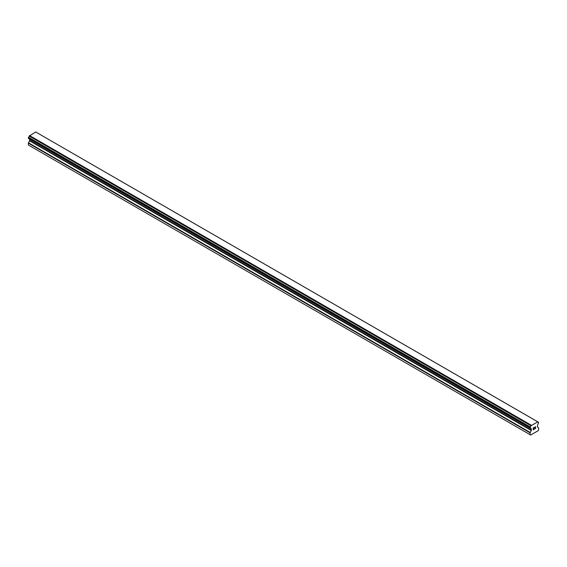<?xml version="1.0" encoding="UTF-8"?>
<svg xmlns="http://www.w3.org/2000/svg" width="567" height="567" viewBox="0 0 567 567"><rect width="100%" height="100%" fill="white"/><g stroke="black" fill="none" stroke-linecap="round" stroke-linejoin="round"><path stroke-width="0.85" d="M533.285 427.993L533.285 428.737L533.278 427.993L534.1 427.518L533.278 427.993M533.285 428.737L533.731 428.475M533.731 428.595L533.278 428.858L533.731 428.595M533.285 428.858L533.285 429.595L533.278 428.858M533.285 429.595L534.1 429.127M533.178 429.779L534.1 429.247L533.178 429.786L533.178 427.929L534.1 427.398M534.745 427.49L535.595 426.71M535.602 427.249L535.376 427.731L535.595 427.249M535.376 427.731L534.879 428.68L535.376 427.731M534.879 428.68L535.751 428.17M534.653 428.928L535.751 428.291L534.653 428.928L535.567 427.079L534.922 427.128L535.496 426.795M531.017 428.546L530.301 428.113A1.262 0.73 -60 0 1 530.74 428.142A1.262 0.73 -60 0 1 530.981 428.503L531.435 430.162L530.102 432.834L530.102 434.698L530.669 435.024L538.083 430.743L538.65 429.758L538.65 427.901L537.318 426.767L537.771 424.584A1.262 0.73 -60 0 1 538.452 423.414L538.537 422.266L36.742 132.572M530.301 428.113L530.308 426.965A1.262 0.73 -60 0 0 530.988 425.767L537.764 421.855A1.262 0.73 -60 0 0 538.005 422.238A1.262 0.73 -60 0 0 538.444 422.266L538.537 422.266M29.647 139.113L29.576 140.843L28.35 143.153L28.35 145.01L530.669 435.024M28.463 138.426L530.209 428.113L28.463 138.426M537.459 421.657L35.707 131.976L29.236 136.08A1.262 0.73 -60 0 1 28.556 137.278L28.407 138.398L530.159 428.078M538.444 422.266L537.771 421.876M531.293 425.222L29.541 135.541M531.017 425.704L29.264 136.016M530.988 425.767L29.236 136.08M530.308 426.965L28.556 137.278M530.216 427.071L28.463 137.384M530.102 434.698L28.35 145.01M530.159 427.171L28.407 137.49M530.102 427.355L28.35 137.675M530.102 427.957L28.35 138.277M531.435 428.957L29.682 139.269M531.435 430.162L29.682 140.481M531.329 430.53L29.576 140.843M530.209 432.472L28.456 142.785M530.102 432.834L28.35 143.153"/></g></svg>
